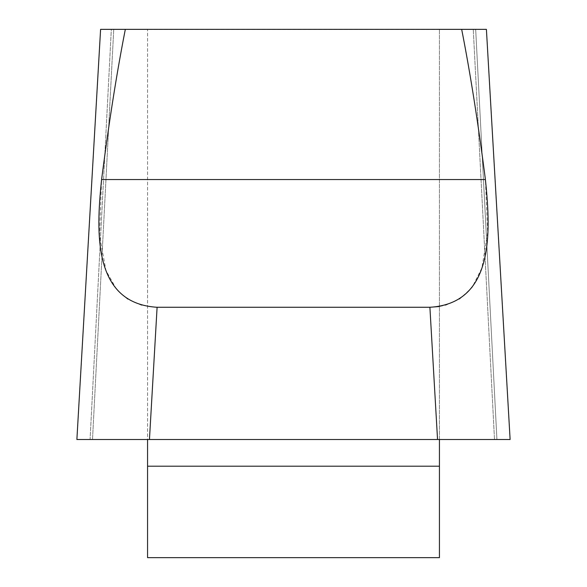 <?xml version="1.0" encoding="UTF-8"?>
<svg xmlns="http://www.w3.org/2000/svg" width="587" height="587" viewBox="0 0 587 587"><rect width="100%" height="100%" fill="white"/><g stroke="black" fill="none" stroke-linecap="round" stroke-linejoin="round"><path stroke-width="0.44" stroke-dasharray="2.94 2.2" d="M475.683 29.467L439.436 29.467L475.683 29.467L496.925 439.494L510.044 439.494L494.496 439.494L496.925 439.494L475.683 29.467M510.103 439.237L486.41 29.467L100.59 29.467L76.897 439.237M90.075 439.494L76.956 439.494L90.075 439.494L111.317 29.467L100.663 29.467L147.564 29.467L111.317 29.467L90.075 439.494L147.564 439.494L147.564 29.467L147.564 466.203L439.436 466.203L439.436 557.65L147.564 557.65L147.564 466.203M125.31 29.467A599.716 72.964 -86.7 0 0 101.602 179.549L99.504 235.402L105.954 270.504L116.879 289.897L127.599 299.157L141.357 305.181L156.333 307.258M76.882 439.494L510.118 439.494M461.69 29.467A599.716 72.964 -93.3 0 1 485.398 179.549L487.672 232.386L481.927 267.921L472.095 287.461L459.709 298.966L446.032 305.071L439.436 306.517M147.564 439.494L439.436 439.494L439.436 29.467L439.436 466.203M149.458 439.494L437.542 439.494L429.897 307.265L157.103 307.265L149.458 439.494M439.436 439.494L494.496 439.494L473.261 29.467L494.496 439.494M92.504 439.494L113.739 29.467L92.504 439.494M486.337 29.467L510.044 439.494L486.337 29.467M76.956 439.494L100.663 29.467L76.956 439.494M485.398 179.549L101.602 179.549"/><path stroke-width="0.88" d="M76.897 439.237L100.597 29.35L486.403 29.35L510.103 439.237M461.69 29.467A599.716 72.964 -93.3 0 1 485.398 179.549C490.849 231.704 494.474 303.376 429.897 307.265L156.956 307.265M510.118 439.494L437.542 439.494L439.436 439.494L439.436 466.203L147.564 466.203L147.564 557.65L439.436 557.65L439.436 466.203M125.31 29.467A599.716 72.964 -86.7 0 0 101.602 179.549C96.136 231.792 92.592 303.428 157.103 307.265L149.458 439.494L76.882 439.494M156.912 307.265L156.333 307.258M439.436 306.517L429.897 307.265L437.542 439.494L147.564 439.494L147.564 466.203M147.564 439.494L76.956 439.494M510.052 439.494L439.436 439.494M494.496 439.494L90.075 439.494M101.602 179.549L485.398 179.549"/></g></svg>
